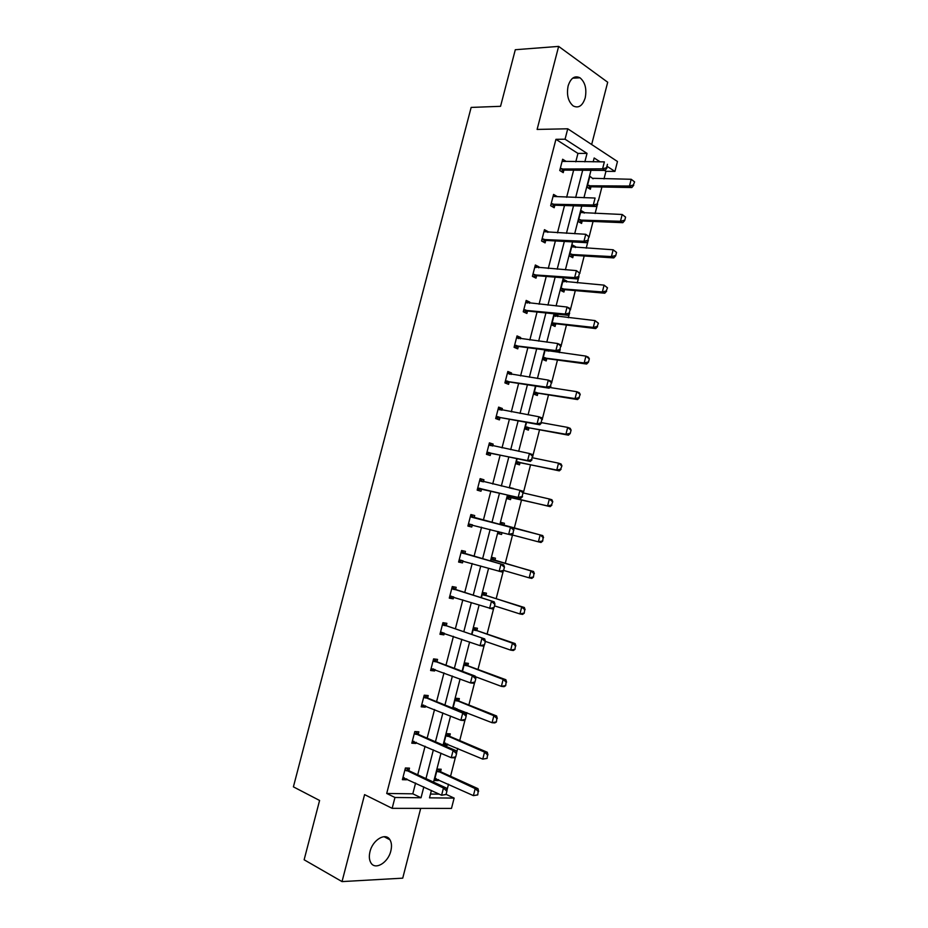 <?xml version="1.0" encoding="UTF-8"?>
<svg xmlns="http://www.w3.org/2000/svg" width="928" height="928" viewBox="0 0 928 928"><rect width="100%" height="100%" fill="white"/><g stroke="black" fill="none" stroke-linecap="round" stroke-linejoin="round"><path stroke-width="1.39" d="M369.994 851.626C372.743 839.689 385.781 832.114 389.946 839.782C391.651 842.67 391.941 846.382 390.839 850.93C388.182 862.738 375.063 870.603 370.817 862.68C369.182 859.804 368.903 856.115 369.994 851.626M568.122 85.921C570.743 77.998 574.71 75.284 579.988 77.79C585.15 82.163 586.89 88.868 585.208 97.869C582.575 105.862 578.573 108.553 573.191 105.931C568.145 101.546 566.451 94.876 568.122 85.921M591.658 144.524L607.701 82.232L558.644 46.4L537.115 129.421L567.75 128.795L617.468 161.495L614.928 171.402L607.353 166.518M446.09 794.345L454.128 798.092L451.484 808.404L392.15 808.334L364.588 794.623L342.026 881.6L304.129 859.78L319.592 800.47L293.399 786.851L471.146 107.416L500.552 106.314L515.307 49.718L558.644 46.4M342.026 881.6L402.729 878.155L420.697 808.369M603.989 178.918L605.938 171.332L614.928 171.402M446.89 790.505L448.514 784.206M450.556 776.249L455.474 757.097M456.53 753.002L457.713 748.374M459.72 740.579L465.09 719.664M466.146 715.581L466.9 712.611M468.86 704.99L474.684 682.324M475.728 678.24L476.064 676.941M477.978 669.482L484.254 645.064M487.084 634.056L493.8 607.886M496.167 598.699L503.336 570.801M505.226 563.424L512.523 535.015M514.263 528.218L521.559 499.844M523.357 492.849L530.561 464.777M532.811 456.019L539.551 429.792M542.254 419.282L548.518 394.887M550.385 387.591L550.64 386.616M551.673 382.614L557.461 360.041M559.375 352.617L560.036 350.042M561.057 346.04L566.393 325.287M568.33 317.724L569.409 313.536M570.43 309.558L575.302 290.603M577.274 282.912L578.77 277.124M579.791 273.145L584.188 255.989M586.206 248.17L588.097 240.781M589.118 236.814L593.062 221.456M595.103 213.51L597.412 204.531M598.432 200.576L601.912 186.992M418.238 734.268L418.876 731.809L414.828 731.542L411.812 743.212L415.872 743.444L416.162 742.307M436.949 661.792L437.564 659.402L433.596 658.892L430.592 670.503L434.582 670.979L434.965 669.471M455.578 589.628L456.182 587.308L452.284 586.554L449.291 598.119L453.2 598.838L453.688 596.948M470.879 514.553L474.707 515.539L470.879 514.541L467.909 526.06L471.749 527.023L472.329 524.784M474.707 515.539L474.127 517.789M489.288 443.306L493.162 444.094L489.404 442.853L486.434 454.314L490.204 455.52L490.796 453.224M493.162 444.094L492.664 445.997M507.604 372.36L511.525 372.952L507.836 371.478L504.89 382.893L508.59 384.331L509.194 381.988M511.525 372.952L511.131 374.471M525.851 301.739L529.807 302.134L526.188 300.417L523.253 311.785L526.884 313.455L527.498 311.066M529.807 302.134L529.517 303.27M544.017 231.42L548.019 231.617L544.469 229.668L541.546 240.99L545.107 242.892L545.792 240.248M548.019 231.617L547.822 232.383M562.356 161.414L566.138 161.414L562.658 159.245L559.746 170.508L563.238 172.643L563.946 169.905M575.789 161.82L577.958 153.422L555.93 139.328L386.709 793.463L412.809 793.823L415.593 783.012M417.716 774.799L425.082 746.228M427.147 738.178L434.548 709.514M436.578 701.649L443.99 672.881M445.974 665.202L453.421 636.341M455.346 628.836L462.817 599.882M464.708 592.551L472.201 563.493M474.046 556.348L481.562 527.197M483.36 520.225L490.866 491.109M492.698 484.022L500.146 455.138M502.013 447.899L509.402 419.236M511.305 411.858L518.636 383.415M520.573 375.91L527.858 347.675M529.83 340.019L537.057 312.017M539.064 304.222L546.232 276.44M548.274 268.505L555.385 240.944M557.461 232.87L564.514 205.517M566.637 197.304L573.632 170.184M553.065 196.376L557.09 196.481L553.575 194.416L550.652 205.714L554.178 207.733L554.874 205.042M534.946 266.545L538.924 266.835L535.34 265.002L532.405 276.347L536.001 278.145L536.674 275.535M538.924 266.835L538.681 267.786M516.745 337.015L520.678 337.502L517.024 335.913L514.077 347.304L517.743 348.858L518.358 346.492M520.678 337.502L520.33 338.836M498.452 407.798L502.35 408.482L498.626 407.125L495.668 418.563L499.403 419.885L500.006 417.565M502.35 408.482L501.909 410.199M480.089 478.894L483.94 479.776L480.147 478.651L477.178 490.146L480.982 491.225L481.574 488.963M483.94 479.776L483.407 481.876M464.87 553.668L465.45 551.383L461.587 550.513L458.606 562.055L462.48 562.89L463.026 560.814M446.275 625.669L446.878 623.314L442.946 622.676L439.953 634.276L443.897 634.868L444.338 633.174M427.599 697.995L428.226 695.559L424.224 695.176L421.208 706.823L425.233 707.171L425.569 705.848M408.842 770.634L409.492 768.14L405.408 767.99L402.392 779.694L406.487 779.798L406.731 778.847M555.93 139.328L565.059 139.2L567.75 128.795M392.15 808.334L394.957 797.488L421.034 797.755L423.829 786.886M386.709 793.463L394.957 797.488M584.849 161.843L587.03 153.387L565.059 139.2M425.964 778.615L433.376 749.859M435.452 741.774L442.888 712.924M444.93 705.013L452.377 676.06M454.372 668.334L461.854 639.288M463.803 631.736L471.308 602.597M473.21 595.231L480.739 565.987M482.595 558.795L490.146 529.459M491.956 522.452L499.496 493.151M501.34 486.017L508.822 456.947M510.702 449.674L518.126 420.836M520.04 413.412L527.417 384.795M529.366 377.232L536.674 348.835M538.658 341.133L545.919 312.956M547.938 305.115L555.141 277.159M557.194 269.178L564.34 241.442M566.44 233.322L573.527 205.807M575.65 197.536L582.68 170.242M431.404 790.447L429.502 797.848L454.128 798.092M600.161 161.866L594.164 157.992L593.166 161.855M590.997 170.311L583.932 197.757M581.798 206.062L574.676 233.728M572.576 241.906L565.396 269.793M563.331 277.82L556.092 305.927M554.062 313.815L546.778 342.154M544.782 349.891L537.428 378.45M535.479 386.06L528.067 414.839M526.153 422.298L518.682 451.31M516.803 458.618L509.275 487.861M507.43 495.03L499.844 524.494M498.034 531.547L490.448 561.046M488.58 568.284L481.017 597.678M479.103 605.091L471.563 634.404M469.614 642.002L462.098 671.211M460.091 678.983L452.597 708.099M450.556 716.045L443.085 745.068M440.997 753.2L433.55 782.118M430.476 794.055L439.362 794.171M605.938 171.332L604.499 170.416M438.515 779.613L438.26 780.599L434.385 780.494L437.308 769.115L441.183 769.242L440.556 771.655M447.667 744.047L447.366 745.207L443.514 744.987L446.438 733.63L450.277 733.874L449.662 736.264M452.98 708.25L455.555 698.227L459.348 698.587L458.745 700.942M456.785 708.563L456.506 709.665M462.469 671.35L464.65 662.894L468.408 663.381L467.816 665.689M471.946 634.532L473.721 627.641L477.444 628.244L476.864 630.53M481.4 597.806L482.769 592.47L486.469 593.189L485.889 595.428M492.026 569.282L488.963 568.388M490.819 561.15L491.794 557.368L495.459 558.204L494.891 560.419M502.048 532.602L501.561 534.47L497.93 533.565L498.417 531.651M500.238 524.587L500.807 522.348L504.438 523.288L503.881 525.468M511.096 497.42L510.528 499.612L506.92 498.591L507.813 495.123M509.658 487.942L513.312 488.789M520.051 462.608L519.483 464.835L515.898 463.698L517.186 458.699M528.983 427.878L528.403 430.128L524.865 428.875L526.536 422.368M537.892 393.228L537.312 395.49L533.809 394.133L535.862 386.118M546.789 358.649L546.198 360.934L542.729 359.461L545.177 349.949M548.9 350.436L548.703 351.213M552.067 325.067L555.64 324.139L555.072 326.459L551.626 324.87L554.457 313.861M554.654 313.884L557.914 315.416L557.612 316.576M564.572 289.501L563.922 292.042L560.512 290.348L563.354 279.293L566.753 281.033L566.498 282.019M573.411 255.13L572.75 257.706L569.374 255.896L572.216 244.876L575.58 246.72L575.372 247.532M582.239 220.818L581.566 223.451L578.225 221.525L581.056 210.528L584.385 212.477L584.222 213.115M591.043 186.586L590.359 189.254L587.041 187.224L589.872 176.25L593.05 178.779M577.958 153.422L587.03 153.387M412.809 793.823L421.034 797.755M588.039 187.839L591.252 186.806L631.817 187.549L629.474 186.041L631.202 179.278L593.178 178.315M580.58 212.35L584.385 212.477M571.799 246.5L575.58 246.72M562.983 280.72L566.753 281.033M554.167 315.021L557.914 315.416M509.75 487.618L513.404 488.464M467.921 526.002L471.749 527.023M500.807 522.36L504.438 523.288M497.942 533.507L501.561 534.47M458.676 561.776L462.48 562.89M449.419 597.62L453.2 598.838M440.139 633.557L443.897 634.868M430.836 669.564L434.582 670.979M421.509 705.651L425.233 707.171M412.171 741.82L415.872 743.444M443.851 743.688L447.366 745.207M402.81 778.07L406.487 779.798M434.768 778.986L438.26 780.599M606.552 167.771L607.446 164.291L606.552 167.771L602.585 168.826L605.068 170.416L564.27 170.102L560.883 171.204M562.124 161.31L604.372 161.878L602.585 168.826L560.129 169.035M605.068 170.416L606.958 168.038M634.207 181.633L631.202 179.278L634.601 181.888L633.337 185.02L634.601 181.888M587.424 185.774L629.474 186.041L633.337 185.02M633.731 185.275L631.817 187.549M597.249 203.963L598.142 200.483L597.249 203.963L593.294 205.007L595.799 206.503L555.211 205.227L551.684 206.294M553.042 196.458L595.08 198.047L593.294 205.007L551.046 204.206M595.799 206.503L597.667 204.218M587.934 240.248L588.828 236.756L587.934 240.248L583.967 241.268L586.496 242.684L546.116 240.422L542.451 241.477M543.947 231.687L585.765 234.285L583.967 241.268L541.94 239.459M588.828 236.756L585.765 234.285L589.245 236.988M586.496 242.684L588.352 240.48M579.107 222.036L582.587 221.026L622.827 222.685L620.449 221.27L622.189 214.484L580.545 212.512M625.194 216.874L622.189 214.484L625.588 217.117L624.718 220.504L625.588 217.117M578.608 220.04L620.449 221.27L624.324 220.261M624.718 220.504L622.827 222.685M570.128 256.302L573.771 255.316L613.814 257.914L611.413 256.569L613.153 249.783L571.706 246.836M616.157 252.184L613.153 249.783L616.552 252.416L615.682 255.815L616.552 252.416M569.769 254.376L611.413 256.569L615.287 255.583M615.682 255.815L613.814 257.914M578.596 276.614L579.49 273.11L578.596 276.614L574.629 277.611L577.193 278.934L537.01 275.697L533.171 276.73M534.83 266.997L576.427 270.616L574.629 277.611L532.811 274.781M579.49 273.11L576.427 270.616L579.919 273.331M534.841 266.939L536.048 267.589M577.193 278.934L579.014 276.834M561.127 290.65L564.932 289.687L604.778 293.213L602.353 291.96L604.093 285.14L562.855 281.242M564.038 281.81L562.867 281.184M607.098 287.576L604.093 285.14L607.504 287.796L606.228 290.986L607.504 287.796M560.906 288.794L602.353 291.96L606.228 290.986M606.634 291.195L604.778 293.213M569.224 313.049L570.128 309.546L569.224 313.049L565.268 314.035L567.855 315.276L527.881 311.054L523.844 312.052M525.689 302.389L567.066 307.029L565.268 314.035L523.67 310.184M570.128 309.546L567.066 307.029L569.653 308.282L570.558 309.755M525.747 302.168L527.301 303.05M567.855 315.276L569.664 313.258M552.032 323.28L595.73 328.582L593.282 327.41L595.022 320.589L553.981 315.717M555.547 316.355L554.039 315.508M598.015 323.048L595.022 320.589L598.432 323.246L597.145 326.47L598.432 323.246M553.169 322.99L593.282 327.41L597.145 326.47M597.551 326.656L595.73 328.582M559.851 349.578L560.744 346.063L559.851 349.578L555.884 350.552L558.494 351.689L518.74 346.48L514.472 347.466M516.525 337.85L557.693 343.522L555.884 350.552L514.506 345.657M560.744 346.063L557.693 343.522L560.292 344.682L561.185 346.26M516.618 337.467L518.508 338.604M558.494 351.689L560.28 349.775M542.961 359.565L547.195 358.637L586.647 364.031L584.176 362.952L585.928 356.108L545.096 350.262M547.01 350.993L545.281 349.96M588.92 358.602L585.928 356.108L588.398 357.21L589.338 358.776L588.456 362.198L589.338 358.776M543.147 357.848L584.176 362.952L588.05 362.024M588.456 362.198L586.647 364.031M550.443 386.199L551.348 382.672L550.443 386.199L546.476 387.138L549.121 388.194L509.565 382L505.029 382.951M507.338 373.392L548.297 380.097L546.476 387.138L505.319 381.222M551.348 382.672L548.297 380.097L550.919 381.164L551.789 382.846M507.477 372.859L509.704 374.262M549.121 388.194L550.884 386.373M533.809 394.122L538.298 393.228L577.552 399.574L575.058 398.564L576.822 391.709L549.794 387.498M579.803 394.226L576.822 391.709L579.304 392.73L580.22 394.4L578.933 397.66L580.22 394.4M534.226 392.486L575.058 398.564L578.933 397.66M579.339 397.822L577.552 399.574M541.012 422.89L541.917 419.363L541.012 422.89L537.057 423.818L539.725 424.78L500.378 417.588L495.703 418.47M498.139 409.016L538.866 416.753L537.057 423.818L496.109 416.858M541.917 419.363L538.866 416.753L541.534 417.739L542.37 419.526M498.324 408.32L500.865 410.014M539.725 424.78L541.453 423.052M524.912 428.69L529.378 427.901L568.446 435.174L565.918 434.269L567.681 427.39L541.558 422.658M570.674 429.931L567.681 427.39L570.198 428.33L571.091 430.082L570.21 433.527L571.091 430.082M525.294 427.193L565.918 434.269L569.792 433.364M570.21 433.527L568.446 435.174M531.57 459.673L532.475 456.124L531.57 459.673L527.614 460.578L530.294 461.448L491.167 453.247L486.516 454.036M488.917 444.709L529.424 453.502L527.614 460.578L486.887 452.574M532.475 456.124L529.424 453.502L532.115 454.395L532.927 456.274M489.137 443.851L492.002 445.858M530.294 461.448L532.011 459.812M515.991 463.339L520.446 462.631L559.306 470.867L556.765 470.044L558.528 463.153L532.533 457.782M561.51 465.717L558.528 463.153L561.069 464L561.939 465.856L560.628 469.162L561.939 465.856M516.339 461.982L556.765 470.044L560.628 469.162M561.057 469.301L559.306 470.867M522.093 496.538L523.009 492.988L522.093 496.538L518.137 497.42L520.863 498.197L481.945 488.998L477.305 489.671M479.672 480.484L519.958 490.332L518.137 497.42L477.642 488.372M523.009 492.988L519.958 490.332L522.673 491.132L523.462 493.116M479.938 479.474L483.117 481.806M520.863 498.197L522.545 496.666M507.059 498.058L511.49 497.454L550.153 506.642L547.59 505.899L549.353 498.997L523.404 492.965M552.334 501.584L549.353 498.997L551.916 499.751L552.763 501.712L551.452 505.041L552.763 501.712M507.372 496.851L547.59 505.899L551.452 505.041M551.882 505.157L550.153 506.642M472.41 524.784L468.072 525.399M513.068 533.6L513.52 529.923L513.068 533.6L511.398 535.038L468.373 524.25M470.415 516.351L513.219 527.951L513.973 530.039M470.716 515.168L474.475 517.928L513.219 527.951M512.604 533.484L508.648 534.354L510.481 527.243L513.52 529.923M542.683 541.105L543.135 537.532L542.683 541.105L540.978 542.486L538.379 541.836L540.154 534.911L500.354 524.111M543.135 537.532L540.154 534.911L542.752 535.584L504.24 525.631L500.633 523.021M511.688 534.795L538.379 541.836L542.254 540.989M498.104 532.846L501.294 532.405M543.564 537.637L542.752 535.584M462.666 560.709L458.826 561.196M503.556 570.616L504.472 567.054L503.556 570.616L501.909 571.961L459.082 560.199M461.135 552.288L503.73 564.85L504.472 567.054M461.471 550.954L465.206 553.819L503.73 564.85M503.092 570.511L499.136 571.358L500.969 564.236L504.008 566.95M533.461 577.123L533.913 573.55L533.461 577.123L531.79 578.411L529.169 577.842L530.944 570.917L491.353 559.108M533.913 573.55L530.944 570.917L533.554 571.497L495.25 560.582L491.666 557.867M503.602 570.418L529.169 577.842L533.032 577.019M534.354 573.655L533.554 571.497M452.968 596.727L449.558 597.075M494.021 607.712L494.949 604.14L494.021 607.712L492.408 608.965L449.778 596.24M451.832 588.306L494.23 601.843L494.949 604.14M452.214 586.809L455.915 589.79L494.23 601.843M493.557 607.631L489.601 608.455L491.434 601.321L494.473 604.058M524.227 613.222L524.68 609.661L524.227 613.222L522.568 614.417L519.924 613.942L521.698 606.993L482.328 594.187M524.68 609.661L521.698 606.993L524.343 607.492L486.249 595.602L482.688 592.795M494.496 605.868L519.924 613.942L523.786 613.141M525.12 609.742L524.343 607.492M443.259 632.792L440.278 633.035M484.474 644.902L485.39 641.318L484.474 644.902L482.873 646.05L480.054 645.644L440.452 632.351M442.505 624.405L484.706 638.916L485.39 641.318M442.934 622.746L446.612 625.843L484.706 638.916M483.998 644.832L480.054 645.644L481.887 638.487L484.926 641.248M514.97 649.403L515.423 645.853L514.97 649.403L513.335 650.505L510.667 650.122L512.442 643.15L473.28 629.335M515.423 645.853L512.442 643.15L515.11 643.556L477.224 630.704L473.674 627.792M485.379 641.399L510.667 650.122L514.53 649.333M515.864 645.911L515.11 643.556M433.527 668.926L430.963 669.065M474.904 682.173L475.82 678.588L474.904 682.173L473.326 683.228L470.473 682.915L431.091 668.554M433.156 660.585L472.317 675.735L475.159 676.071L475.82 678.588M433.794 658.915L437.285 661.966L475.159 676.071M474.428 682.126L470.473 682.915L472.317 675.735L475.345 678.53M505.69 685.653L506.131 682.115L505.69 685.653L504.078 686.674L501.375 686.372L503.162 679.4L464.22 664.564M506.131 682.115L503.162 679.4L505.864 679.714L468.176 665.886L464.684 662.894M475.31 676.663L501.375 686.372L505.238 685.606M506.584 682.173L505.864 679.714M423.783 705.118L421.637 705.187M465.299 719.536L466.227 715.94L465.299 719.536L463.756 720.488L460.868 720.267L421.73 704.828M423.783 696.847L462.724 713.075L465.589 713.319L466.227 715.94M424.688 695.223L427.936 698.181L465.589 713.319M464.824 719.49L460.868 720.267L462.724 713.075L465.752 715.894M496.399 721.996L496.84 718.469L496.399 721.996L494.798 722.924L492.072 722.715L493.87 715.72L455.126 699.863M496.84 718.469L493.87 715.72L496.584 715.952L459.105 701.139L455.857 698.25M453.131 707.623L492.072 722.715L495.935 721.961M453.05 707.948L455.114 707.89M497.292 718.504L496.584 715.952M414.016 741.368L412.287 741.391M455.683 756.981L456.611 753.374L455.683 756.981L454.163 757.84L451.252 757.7L412.334 741.194M414.398 733.19L453.108 750.497L456.008 750.648L456.611 753.374M415.524 731.589L418.563 734.477L456.008 750.648M455.207 756.958L451.252 757.7L453.108 750.497L456.124 753.35M487.072 758.42L487.513 754.893L487.072 758.42L482.757 759.127L484.544 752.121L446.032 735.243M487.513 754.893L484.544 752.121L487.293 752.26L450.022 736.472L446.971 733.665M444.025 743.015L482.757 759.127L486.62 758.408M443.978 743.2L445.66 743.189M487.966 754.916L487.293 752.26M404.19 777.687L402.914 777.664M446.043 794.507L446.971 790.9L446.043 794.507L441.6 795.238L402.914 777.629M404.991 769.614L443.456 788.011L446.391 788.069L446.971 790.9M406.313 768.024L409.178 770.843L446.391 788.069M445.556 794.507L441.6 795.238L443.456 788.011L446.484 790.888M477.734 794.925L478.164 791.41L477.734 794.925L473.408 795.632L475.206 788.603L436.902 770.704M478.164 791.41L475.206 788.603L477.978 788.661L440.904 771.887L438.039 769.138M434.896 778.488L473.408 795.632L477.27 794.925M434.884 778.522L436.125 778.546M478.628 791.41L477.978 788.661M561.185 168.664L563.702 170.207M561.765 168.56L564.27 170.102M591.391 186.806L589.002 185.333M590.823 186.899L588.433 185.426M552.102 203.858L554.631 205.32M552.67 203.766L555.211 205.227M542.984 239.122L545.548 240.503M543.553 239.041L546.116 240.422M582.587 221.026L580.186 219.634M582.018 221.108L579.617 219.716M573.771 255.316L571.335 254.005M573.202 255.386L570.778 254.075M533.855 274.468L536.442 275.767M534.424 274.41L537.01 275.697M564.932 289.687L562.472 288.457M564.363 289.745L561.916 288.515M524.703 309.894L527.324 311.1M525.271 309.848L527.881 311.054M556.069 324.127L553.598 322.979M555.512 324.174L553.03 323.025M515.539 345.402L518.172 346.527M516.096 345.355L518.74 346.48M547.195 358.637L544.69 357.57M546.638 358.672L544.133 357.605M506.352 380.979L509.008 382.023M506.908 380.956L509.565 382M538.298 393.228L535.769 392.242M537.741 393.252L535.224 392.266M497.141 416.637L499.821 417.6M497.698 416.626L500.378 417.588M498.962 409.561L499.577 409.782M529.378 427.901L526.837 426.996M528.832 427.901L526.28 426.996M487.908 452.377L490.622 453.247M488.453 452.377L491.167 453.247M489.74 445.289L490.657 445.591M520.446 462.631L517.87 461.808M519.9 462.631L517.325 461.808M478.651 488.198L481.388 488.986M479.208 488.209L481.945 488.998M480.495 481.087L482.351 481.632M511.49 497.454L508.892 496.712M510.945 497.431L508.347 496.689M469.382 524.1L472.143 524.796M471.714 517.209L474.475 517.928M471.227 516.977L473.988 517.685M503.753 525.387L501.143 524.714M504.24 525.631L501.63 524.946M460.091 560.083L461.68 560.419M462.422 553.192L465.206 553.819M461.935 552.937L464.719 553.564M494.775 560.326L492.13 559.735M495.25 560.582L492.617 559.978M450.776 596.136L451.646 596.298M453.108 589.245L455.915 589.79M452.62 588.978L455.439 589.512M485.762 595.335L483.105 594.825M486.249 595.602L483.581 595.092M441.438 632.281L442.041 632.374M443.781 625.391L446.612 625.843M443.294 625.101L446.136 625.553M476.737 630.425L474.046 629.996M477.224 630.704L474.533 630.274M434.42 661.606L437.285 661.966M433.944 661.304L436.81 661.676M467.689 665.596L464.986 665.248M468.176 665.886L465.462 665.538M425.047 697.902L427.936 698.181M424.572 697.589L427.46 697.868M458.629 700.837L455.892 700.57M459.105 701.139L456.367 700.884M415.651 734.292L418.563 734.477M415.176 733.955L418.087 734.141M449.546 736.159L446.786 735.974M450.022 736.472L447.25 736.298M406.232 770.75L409.178 770.843M405.768 770.402L408.703 770.507M440.44 771.551L437.656 771.458M440.904 771.887L438.12 771.794M389.946 839.782L384.03 836.685M579.988 77.79L572.657 78.184M561.614 168.571L564.131 170.114M591.252 186.806L588.862 185.333M552.45 203.777L554.99 205.239M543.274 239.064L545.826 240.433M582.378 221.026L579.965 219.646M573.481 255.328L571.056 254.017M534.064 274.421L536.651 275.72M564.572 289.698L562.124 288.469M524.842 309.859L527.452 311.077M515.597 345.378L518.242 346.504M546.696 358.66L544.202 357.593"/></g></svg>
